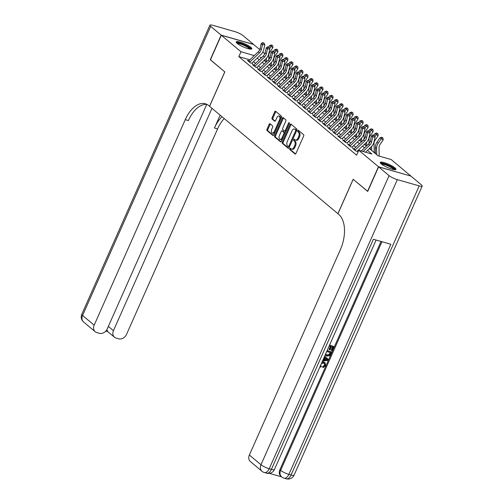 <?xml version="1.0" encoding="UTF-8"?>
<svg xmlns="http://www.w3.org/2000/svg" width="504" height="504" viewBox="0 0 504 504"><rect width="100%" height="100%" fill="white"/><g stroke="black" fill="none" stroke-linecap="round" stroke-linejoin="round"><path stroke-width="0.76" d="M289.762 148.648A0.756 0.422 -74.1 0 0 289.813 149.612L295.035 153.985A1.077 0.605 -74.1 0 0 295.168 154.054A1.077 0.605 -74.1 0 0 295.955 153.43L303.654 136.055A1.077 0.605 -74.1 0 0 303.591 134.681L298.362 130.303A0.756 0.422 -74.1 0 0 298.274 130.259A0.756 0.422 -74.1 0 0 297.719 130.694A0.756 0.422 -74.1 0 0 297.763 131.657L298.444 132.224A3.446 1.934 -74.1 0 1 298.645 136.628L298.009 138.077A3.446 1.934 -74.1 0 1 295.483 140.074A3.446 1.934 -74.1 0 1 295.06 139.847L294.386 139.28A0.756 0.422 -74.1 0 0 294.292 139.23A0.756 0.422 -74.1 0 0 293.744 139.671A0.756 0.422 -74.1 0 0 293.788 140.635L294.462 141.202A3.446 1.934 -74.1 0 1 294.67 145.606L294.027 147.055A3.446 1.934 -74.1 0 1 291.507 149.052A3.446 1.934 -74.1 0 1 291.085 148.825L290.411 148.258A0.756 0.422 -74.1 0 0 290.317 148.208A0.756 0.422 -74.1 0 0 289.762 148.648M290.827 148.604A0.756 0.422 -74.1 0 0 290.638 148.894A0.756 0.422 -74.1 0 0 290.682 149.858L295.571 153.947M298.777 130.656A0.756 0.422 -74.1 0 0 298.595 130.946A0.756 0.422 -74.1 0 0 298.639 131.909L299.313 132.47L298.444 132.224M294.802 139.633A0.756 0.422 -74.1 0 0 294.619 139.917A0.756 0.422 -74.1 0 0 294.664 140.881L295.338 141.448L294.462 141.202M250.816 47.282A8.562 1.714 -156.1 0 1 251.824 48.8A8.562 1.714 -156.1 0 1 245.681 47.867A8.562 1.714 -156.1 0 1 237.182 43.388A8.562 1.714 -156.1 0 1 236.168 41.864A8.562 1.714 -156.1 0 1 242.311 42.796A8.562 1.714 -156.1 0 1 250.816 47.282M394.928 167.857A8.562 1.714 -156.1 0 1 395.942 169.376A8.562 1.714 -156.1 0 1 389.794 168.443A8.562 1.714 -156.1 0 1 381.295 163.964A8.562 1.714 -156.1 0 1 380.281 162.439A8.562 1.714 -156.1 0 1 386.423 163.372A8.562 1.714 -156.1 0 1 394.928 167.857M270.081 123.776A1.077 0.605 -74.1 0 0 269.949 123.707A1.077 0.605 -74.1 0 0 269.161 124.331L267 129.2A1.077 0.605 -74.1 0 0 267.063 130.58L272.872 135.437A1.077 0.605 -74.1 0 0 273.004 135.507A1.077 0.605 -74.1 0 0 273.792 134.883L281.49 117.514A1.077 0.605 -74.1 0 0 281.427 116.134L275.619 111.277A1.077 0.605 -74.1 0 0 275.486 111.208A1.077 0.605 -74.1 0 0 274.699 111.831L272.091 117.715A1.077 0.605 -74.1 0 0 272.154 119.095L274.642 121.174A1.077 0.605 -74.1 0 0 274.774 121.243A1.077 0.605 -74.1 0 0 275.562 120.62L276.853 117.703A2.885 1.619 -74.1 0 1 278.964 116.027A2.885 1.619 -74.1 0 1 279.487 119.902L274.415 131.342A2.885 1.619 -74.1 0 1 272.311 133.012A2.885 1.619 -74.1 0 1 271.788 129.137L272.632 127.228A1.077 0.605 -74.1 0 0 272.563 125.855L270.081 123.776M367.744 191.375L353.153 179.267L337.901 213.683L209.576 106.319L224.828 71.902L210.42 59.844L221.313 35.261L253.651 44.497L259.755 49.606M367.561 191.325L378.46 166.742L358.785 150.28L371.895 154.029L367.504 150.35M249.871 59.8L238.808 56.637L356.605 155.194L358.785 150.28M238.808 56.637L240.988 51.723L221.313 35.261M282.303 142.008A1.077 0.605 -74.1 0 0 282.366 143.382L288.175 148.239A1.077 0.605 -74.1 0 0 288.307 148.315A1.077 0.605 -74.1 0 0 289.094 147.685L296.793 130.315A1.077 0.605 -74.1 0 0 296.73 128.936L290.921 124.078A1.077 0.605 -74.1 0 0 290.789 124.009A1.077 0.605 -74.1 0 0 290.002 124.633L282.303 142.008L283.179 142.254A1.077 0.605 -74.1 0 0 283.242 143.634L288.71 148.208M280.52 141.838L274.718 136.981A1.077 0.605 -74.1 0 1 274.655 135.607L282.353 118.232A1.077 0.605 -74.1 0 1 283.141 117.608A1.077 0.605 -74.1 0 1 283.273 117.678L285.755 119.757A1.077 0.605 -74.1 0 1 285.818 121.136L282.7 128.18A1.077 0.605 -74.1 0 0 282.763 129.553L284.413 130.933A1.077 0.605 -74.1 0 0 284.539 131.008A1.077 0.605 -74.1 0 0 285.327 130.385L288.578 123.045A0.756 0.422 -74.1 0 1 289.132 122.611A0.756 0.422 -74.1 0 1 289.271 123.625L281.44 141.284A1.077 0.605 -74.1 0 1 280.652 141.907A1.077 0.605 -74.1 0 1 280.52 141.838L280.804 141.92M354.136 148.831L352.668 148.409L355.673 150.923L357.859 151.553M349.121 144.635L347.653 144.213L350.658 146.733L352.844 147.357M344.106 140.44L342.638 140.024L345.649 142.537L347.829 143.161M339.098 136.25L337.63 135.828L340.635 138.342L342.821 138.965M334.083 132.054L332.615 131.632L335.62 134.152L337.806 134.776M329.068 127.858L327.6 127.443L330.611 129.956L332.798 130.58M324.059 123.663L322.591 123.247L325.597 125.761L327.783 126.384M319.045 119.473L317.577 119.051L320.582 121.571L322.768 122.195M314.03 115.277L312.562 114.855L315.573 117.375L317.759 117.999M309.021 111.082L307.553 110.666L310.558 113.18L312.745 113.803M304.007 106.892L302.539 106.47L305.544 108.984L307.73 109.614M298.992 102.696L297.524 102.274L300.535 104.794L302.721 105.418M293.983 98.501L292.515 98.085L295.52 100.598L297.707 101.222M288.968 94.305L287.5 93.889L290.506 96.403L292.692 97.026M283.954 90.115L282.486 89.693L285.497 92.213L287.683 92.837M278.945 85.919L277.477 85.504L280.482 88.017L282.668 88.641M273.93 81.724L272.462 81.308L275.468 83.822L277.654 84.445M268.916 77.534L267.448 77.112L270.459 79.632L272.645 80.256M263.907 73.338L262.439 72.916L265.444 75.436L267.63 76.06M258.892 69.142L257.424 68.727L260.429 71.24L262.615 71.864M253.877 64.953L252.409 64.531L255.421 67.045L257.607 67.668M359.661 150.532L358.728 149.751M355.767 147.269L353.714 145.555M350.752 143.079L348.699 141.359M345.738 138.883L343.69 137.17M340.729 134.688L338.675 132.974M335.714 130.498L333.661 128.778M330.7 126.302L328.652 124.582M325.691 122.107L323.637 120.393M320.676 117.911L318.623 116.197M315.661 113.721L313.614 112.001M310.653 109.525L308.599 107.812M305.638 105.33L303.584 103.616M300.63 101.14L298.576 99.42M295.615 96.944L293.561 95.225M290.6 92.749L288.553 91.035M285.592 88.559L283.538 86.839M280.577 84.363L278.523 82.643M275.562 80.168L273.514 78.454M270.553 75.972L268.5 74.258M265.539 71.782L263.485 70.062M260.524 67.586L258.476 65.873M255.515 63.391L253.462 61.677M252.592 63.479L250.406 62.855L247.401 60.335L248.869 60.757M375.455 153.147L374.189 152.088M370.44 148.951L369.659 148.296M365.425 144.761L364.644 144.106M360.417 140.566L359.629 139.91M355.402 136.37L354.621 135.715M350.387 132.18L349.606 131.519M345.379 127.985L344.591 127.329M340.364 123.789L339.583 123.133M335.355 119.599L334.568 118.938M330.341 115.403L329.553 114.748M325.326 111.208L324.544 110.552M320.317 107.012L319.53 106.357M315.302 102.822L314.515 102.167M310.288 98.627L309.506 97.971M305.279 94.431L304.492 93.775M300.264 90.241L299.477 89.58M295.25 86.045L294.468 85.39M290.241 81.85L289.454 81.194M285.226 77.654L284.439 76.999M280.211 73.464L279.43 72.809M275.203 69.269L274.415 68.613M410.766 176.053L378.46 166.742M262.779 52.133L264.77 53.802M268.789 57.166L269.779 57.998M369.388 148.554L378.013 155.774L391.123 159.516L410.798 175.978M261.576 57.607L260.215 57.217L261.16 58.004M264.121 60.486L266.169 62.2M269.13 64.676L271.183 66.396M274.144 68.872L276.198 70.585M279.159 73.067L281.207 74.781M284.168 77.257L286.222 78.977M289.183 81.453L291.236 83.173M294.197 85.648L296.245 87.362M299.206 89.838L301.26 91.558M304.221 94.034L306.274 95.754M309.236 98.23L311.283 99.943M314.244 102.425L316.298 104.139M319.259 106.615L321.313 108.335M324.274 110.811L326.321 112.524M329.282 115.007L331.336 116.72M334.297 119.196L336.351 120.916M339.312 123.392L341.359 125.112M344.32 127.588L346.374 129.301M349.335 131.777L351.389 133.497M354.35 135.973L356.397 137.693M359.358 140.169L361.412 141.882M364.373 144.364L366.427 146.078M254.262 55.61L240.988 51.723M364.543 147.874L362.489 146.16M359.528 143.678L357.475 141.964M354.514 139.488L352.466 137.768M349.505 135.292L347.451 133.579M344.49 131.097L342.436 129.383M339.482 126.907L337.428 125.187M334.467 122.711L332.413 120.992M329.452 118.516L327.405 116.802M324.444 114.326L322.39 112.606M319.429 110.13L317.375 108.41M314.414 105.934L312.367 104.221M309.406 101.739L307.352 100.025M304.391 97.549L302.337 95.829M299.376 93.353L297.329 91.64M294.368 89.158L292.314 87.444M289.353 84.968L287.299 83.248M284.338 80.772L282.29 79.052M279.329 76.576L277.276 74.863M274.315 72.381L272.261 70.667M269.3 68.191L267.252 66.471M264.291 63.995L262.238 62.282M259.276 59.8L257.223 58.086M253.865 55.988L254.098 55.465M291.507 149.052L292.383 149.304A3.446 1.934 -74.1 0 0 294.903 147.3L294.027 147.055M295.338 141.448A3.446 1.934 -74.1 0 1 295.546 145.858L294.903 147.3M295.483 140.074L296.358 140.326A3.446 1.934 -74.1 0 0 298.878 138.329L298.009 138.077M299.313 132.47A3.446 1.934 -74.1 0 1 299.521 136.88L298.878 138.329M291.262 124.362A1.077 0.605 -74.1 0 0 290.877 124.885L283.179 142.254M288.231 146.437A0.756 0.422 -74.1 0 0 288.326 146.488A0.756 0.422 -74.1 0 0 288.874 146.047L295.634 130.801A0.756 0.422 -74.1 0 0 295.59 129.837L294.872 129.238A3.446 1.934 -74.1 0 0 294.456 129.011A3.446 1.934 -74.1 0 0 291.929 131.008L287.312 141.435A3.446 1.934 -74.1 0 0 287.519 145.839L288.231 146.437M288.427 146.494L289.107 146.689A0.756 0.422 -74.1 0 0 289.195 146.733A0.756 0.422 -74.1 0 0 289.598 146.551M296.598 130.75A0.756 0.422 -74.1 0 0 296.459 130.082L295.59 129.837M294.456 129.011L295.325 129.263A3.446 1.934 -74.1 0 1 295.747 129.49L296.459 130.082M281.056 141.807L275.594 137.233L274.718 136.981M283.607 117.961A1.077 0.605 -74.1 0 0 283.223 118.484L275.524 135.853A1.077 0.605 -74.1 0 0 275.594 137.233M285.283 131.185A1.077 0.605 -74.1 0 0 285.415 131.254A1.077 0.605 -74.1 0 0 286.026 130.939M279.455 135.488A2.885 1.619 -74.1 0 0 279.985 139.362A2.885 1.619 -74.1 0 0 282.089 137.693L283.878 133.661A1.077 0.605 -74.1 0 0 283.809 132.287L282.164 130.908A1.077 0.605 -74.1 0 0 282.032 130.838A1.077 0.605 -74.1 0 0 281.245 131.462L279.455 135.488M279.985 139.362L280.854 139.614A2.885 1.619 -74.1 0 0 282.694 138.461M284.867 133.56A1.077 0.605 -74.1 0 0 284.684 132.539L283.809 132.287M282.757 131.078A1.077 0.605 -74.1 0 1 282.908 131.084A1.077 0.605 -74.1 0 1 283.04 131.16L284.684 132.539M272.311 133.012L273.187 133.258A2.885 1.619 -74.1 0 0 275.02 132.111M280.571 119.587A2.885 1.619 -74.1 0 0 279.833 116.279L278.964 116.027M275.959 111.56A1.077 0.605 -74.1 0 0 275.575 112.077L272.966 117.968A1.077 0.605 -74.1 0 0 273.029 119.347L275.178 121.143M270.421 124.06A1.077 0.605 -74.1 0 0 270.037 124.576L267.876 129.452A1.077 0.605 -74.1 0 0 267.939 130.832L273.407 135.406M379.197 156.114L379.033 147.823A5.487 4.41 -50.1 0 1 380.136 144.339L383.166 139.923L381.276 138.77L378.252 143.186A8.234 6.615 129.9 0 0 376.589 148.415L376.715 154.69M382.271 137.63L383.027 138.09L381.767 137.208L382.271 137.63L381.276 138.77L380.022 137.724L376.998 142.134A8.234 6.615 129.9 0 0 375.341 147.363L375.461 153.638M380.022 137.724L381.767 137.208M383.027 138.09L383.166 139.923M361.274 150.992L368.481 144.119A5.487 4.41 129.9 0 0 370.364 140.855L371.492 135.897L372.746 136.949L373.382 135.337L374.327 135.356L372.878 134.915L373.382 135.337M363.082 151.509L369.728 145.171A5.487 4.41 129.9 0 0 371.618 141.907L372.746 136.949L375.115 137.012L373.987 141.97A8.234 6.615 -50.1 0 1 371.164 146.859L365.551 152.214M375.115 137.012L374.327 135.356M372.878 134.915L371.492 135.897M380.986 163.693A7.409 1.487 -156.1 0 1 391.18 166.742A7.409 1.487 -156.1 0 1 394.538 169.697M393.775 169.596A6.861 1.373 23.9 0 0 390.707 167.227A6.861 1.373 23.9 0 0 381.578 164.191M395.483 169.665A8.505 1.707 23.9 0 0 391.684 166.748A8.505 1.707 23.9 0 0 380.375 162.975M236.874 43.117A7.409 1.487 -156.1 0 1 247.067 46.166A7.409 1.487 -156.1 0 1 250.425 49.121M249.663 49.02A6.861 1.373 23.9 0 0 246.595 46.651A6.861 1.373 23.9 0 0 237.466 43.615M251.364 49.09A8.505 1.707 23.9 0 0 247.571 46.173A8.505 1.707 23.9 0 0 236.263 42.399M320.966 366.011L321.426 366.376L320.884 367.164L320.135 366.37M320.639 366.981L320.078 366.496M322.119 361.885L323.744 361.96L325.181 362.817L325.59 365.772L323.058 367.611L322.661 367.277L322.869 366.402L324.601 365.224L324.507 363.46M324.645 357.267L325.049 357.601L324.645 357.267L323.53 359.78L323.033 359.837M329.584 345.051L334.039 346.544L332.193 350.708L331.588 350.532L331.185 350.198L332.577 347.067M331.588 350.532L333.062 347.206L331.449 346.746L330.076 349.845L329.471 349.675L329.068 349.335L330.353 346.431M269.388 473.363L281.61 476.853M261.992 471.278A6.59 6.59 0 0 0 264.411 472.557A6.59 3.692 105.9 0 0 269.224 468.739A6.59 1.317 -156.1 0 1 260.978 464.726A6.59 5.292 129.9 0 0 261.992 471.278L250.387 461.57A6.59 5.292 -50.1 0 1 249.373 455.017L260.978 464.726L389.082 175.631A6.59 1.317 23.9 0 0 397.335 179.644L269.224 468.739L271.41 469.363L373.376 239.268L390.858 244.264L288.893 474.359A6.59 1.317 -156.1 0 1 280.64 470.345A6.59 5.292 129.9 0 0 281.66 476.891L280.911 476.267A6.59 5.292 -50.1 0 1 279.89 469.715L280.64 470.345L381.956 241.718M381.037 241.46L279.89 469.715M327.083 350.696L331.619 351.994L330.731 354.01L329.433 355.78L326.882 356.095L325.168 355.018M327.165 350.501L331.619 351.994M389.082 175.631L378.605 166.868L367.712 191.451L353.203 179.311L337.951 213.727L338.801 214.439A27.443 15.385 105.9 0 1 340.439 249.505L249.373 455.017M397.335 179.644L419.189 185.888A6.59 1.317 23.9 0 0 422.201 186.039A6.59 1.317 23.9 0 0 421.426 184.874L410.949 176.104L378.605 166.868M329.471 349.675L330.844 346.569L329.125 346.084M329.496 345.253L334.039 346.544M325.754 355.522L325.231 354.873M325.779 353.632L326.233 354.759L327.266 355.263L329.578 354.791L330.12 353.846L330.649 352.649L326.712 351.527M326.056 354.589L326.863 354.929L329.175 354.457L330.158 352.51M327.266 355.263L326.863 354.929M329.578 354.791L329.175 354.457M330.12 353.846L329.717 353.512M322.856 360.234L323.933 360.114L325.049 357.601M324.683 356.101L328.325 359.428L327.909 360.366L322.472 361.097M327.512 359.724L325.54 358.023L324.645 360.039L327.512 359.724L325.54 358.035M323.933 360.114L323.53 359.78M324.822 359.642L327.115 359.39L326.321 358.709M320.657 365.186L321.426 366.376M323.058 367.611L323.272 366.736L325.004 365.558L324.74 363.623L323.782 363.132L321.369 363.592M325.004 365.558L324.601 365.224M323.272 366.736L322.869 366.402M321.886 362.414L324.148 362.3L323.744 361.96M324.148 362.3L325.181 362.817M210.452 59.768L224.778 71.858L209.525 106.275L208.675 105.563A27.443 15.385 -74.1 0 0 205.317 103.755A27.443 15.385 -74.1 0 0 185.252 119.662L94.179 325.174A6.59 5.292 129.9 0 0 95.199 331.72A6.59 5.292 129.9 0 0 96.812 332.571L99.389 333.308A6.59 5.292 129.9 0 0 107.245 328.904L206.76 104.347M221.162 35.135L253.499 44.377L243.023 35.608A6.59 1.317 23.9 0 0 234.776 31.595L212.921 25.351A6.59 1.317 23.9 0 0 209.91 25.2A6.59 1.317 23.9 0 0 210.685 26.372L221.162 35.135L210.269 59.718M211.982 108.328L113.45 330.681A6.59 5.292 129.9 0 0 114.471 337.226A6.59 5.292 129.9 0 0 116.084 338.077L118.66 338.814A6.59 5.292 129.9 0 0 126.523 334.41L217.589 128.898A27.443 15.385 -74.1 0 1 224.204 118.553M221.987 116.701A27.443 15.385 -74.1 0 0 214.446 128.003L220.135 115.151M206.848 104.353A27.443 15.385 -74.1 0 0 188.395 120.557L185.252 119.662M106.905 329.591L107.654 331.525L114.471 337.226M374.201 152.58L374.018 143.634A5.487 4.41 -50.1 0 1 375.127 140.143L378.151 135.733L376.261 134.574L374.9 136.559M377.257 133.434L378.013 133.894L376.759 133.012L377.257 133.434L376.261 134.574L375.007 133.528L373.962 135.053M370.415 147.578L370.453 149.449M371.624 146.393L371.706 150.494M375.007 133.528L376.759 133.012M378.013 133.894L378.151 135.733M369.086 143.457L369.01 139.438A5.487 4.41 -50.1 0 1 370.112 135.954L373.136 131.538L371.253 130.385L369.892 132.369M372.248 129.238L373.004 129.704L371.744 128.822L372.248 129.238L371.253 130.385L369.999 129.333L368.953 130.857M365.4 143.382L365.438 145.253M366.61 142.197L366.679 145.832M369.999 129.333L371.744 128.822M373.004 129.704L373.136 131.538M364.077 139.262L363.995 135.242A5.487 4.41 -50.1 0 1 365.098 131.758L368.128 127.342L366.238 126.189L364.877 128.173M367.233 125.049L367.989 125.509L366.729 124.627L367.233 125.049L366.238 126.189L364.984 125.137L363.938 126.668M360.385 139.186L360.423 141.057M361.595 138.008L361.67 141.637M364.984 125.137L366.729 124.627M367.989 125.509L368.128 127.342M359.062 135.066L358.98 131.046A5.487 4.41 -50.1 0 1 360.089 127.562L363.113 123.146L361.223 121.993L359.862 123.978M362.219 120.853L362.974 121.313L361.721 120.431L362.219 120.853L361.223 121.993L359.969 120.947L358.924 122.472M355.377 134.996L355.414 136.868M356.586 133.812L356.656 137.447M359.969 120.947L361.721 120.431M362.974 121.313L363.113 123.146M353.701 149.278A3.843 3.087 -50.1 0 1 354.035 148.926L363.466 139.923A5.487 4.41 129.9 0 0 365.35 136.666L366.477 131.708L367.731 132.754L368.367 131.141L369.319 131.166L367.863 130.719L368.367 131.141M354.955 150.324A3.843 3.087 -50.1 0 1 355.289 149.972L364.72 140.975A5.487 4.41 129.9 0 0 366.603 137.712L367.731 132.754L370.106 132.817L368.978 137.775A8.234 6.615 -50.1 0 1 366.15 142.67L357.317 151.093M370.106 132.817L369.319 131.166M367.863 130.719L366.477 131.708M348.686 145.083A3.843 3.087 -50.1 0 1 349.02 144.73L358.451 135.733A5.487 4.41 129.9 0 0 360.335 132.47L361.462 127.512L362.716 128.558L363.353 126.945L364.304 126.97L363.8 126.548L362.855 126.529L363.353 126.945M349.94 146.129A3.843 3.087 -50.1 0 1 350.274 145.782L359.705 136.779A5.487 4.41 129.9 0 0 361.589 133.516L362.716 128.558L365.091 128.621L363.964 133.579A8.234 6.615 -50.1 0 1 361.135 138.474L352.302 146.903M365.091 128.621L364.304 126.97M362.855 126.529L361.462 127.512M343.678 140.887A3.843 3.087 -50.1 0 1 344.005 140.534L353.443 131.538A5.487 4.41 129.9 0 0 355.326 128.274L356.454 123.316L357.708 124.368L358.344 122.749L359.289 122.774L358.791 122.359L357.84 122.333L358.344 122.749M344.925 141.939A3.843 3.087 -50.1 0 1 345.259 141.586L354.696 132.583A5.487 4.41 129.9 0 0 356.58 129.326L357.708 124.368L360.076 124.431L358.949 129.383A8.234 6.615 -50.1 0 1 356.126 134.278L347.288 142.708M360.076 124.431L359.289 122.774M357.84 122.333L356.454 123.316M338.663 136.691A3.843 3.087 -50.1 0 1 338.997 136.345L348.428 127.342A5.487 4.41 129.9 0 0 350.311 124.078L351.439 119.127L352.693 120.172L353.329 118.56L354.281 118.585L352.825 118.138L353.329 118.56M339.916 137.743A3.843 3.087 -50.1 0 1 340.25 137.39L349.681 128.394A5.487 4.41 129.9 0 0 351.565 125.131L352.693 120.172L355.068 120.236L353.94 125.194A8.234 6.615 -50.1 0 1 351.112 130.089L342.279 138.512M355.068 120.236L354.281 118.585M352.825 118.138L351.439 119.127M354.047 130.876L353.972 126.857A5.487 4.41 -50.1 0 1 355.074 123.373L358.098 118.957L356.215 117.797L354.854 119.788M357.21 116.657L357.966 117.117L356.706 116.241L357.21 116.657L356.215 117.797L354.961 116.752L353.915 118.276M350.362 130.801L350.4 132.672M351.571 129.616L351.641 133.251M354.961 116.752L356.706 116.241M357.966 117.117L358.098 118.957M333.648 132.502A3.843 3.087 -50.1 0 1 333.982 132.149L343.413 123.152A5.487 4.41 129.9 0 0 345.297 119.889L346.424 114.931L347.678 115.977L348.314 114.364L349.266 114.389L347.817 113.942L348.314 114.364M334.902 133.547A3.843 3.087 -50.1 0 1 335.236 133.195L344.667 124.198A5.487 4.41 129.9 0 0 346.55 120.935L347.678 115.977L350.053 116.04L348.925 120.998A8.234 6.615 -50.1 0 1 346.097 125.893L337.264 134.322M350.053 116.04L349.266 114.389M347.817 113.942L346.424 114.931M349.039 126.68L348.957 122.661A5.487 4.41 -50.1 0 1 350.06 119.177L353.09 114.761L351.2 113.608L349.839 115.592M352.195 112.461L352.951 112.927L351.691 112.046L352.195 112.461L351.2 113.608L349.946 112.556L348.9 114.087M345.347 126.605L345.385 128.476M346.557 125.42L346.632 129.055M349.946 112.556L351.691 112.046M352.951 112.927L353.09 114.761M328.639 128.306A3.843 3.087 -50.1 0 1 328.967 127.953L338.404 118.957A5.487 4.41 129.9 0 0 340.288 115.693L341.416 110.735L342.67 111.787L343.306 110.168L344.251 110.193L343.753 109.778L342.802 109.752L343.306 110.168M329.893 129.352A3.843 3.087 -50.1 0 1 330.221 129.005L339.658 120.002A5.487 4.41 129.9 0 0 341.542 116.739L342.67 111.787L345.038 111.844L343.911 116.802A8.234 6.615 -50.1 0 1 341.088 121.697L332.249 130.127M345.038 111.844L344.251 110.193M342.802 109.752L341.416 110.735M344.024 122.485L343.942 118.465A5.487 4.41 -50.1 0 1 345.051 114.981L348.075 110.565L346.185 109.412L344.824 111.397M347.18 108.272L347.936 108.732L346.683 107.85L347.18 108.272L346.185 109.412L344.931 108.366L343.886 109.891M340.339 122.409L340.376 124.286M341.548 121.231L341.618 124.866M344.931 108.366L346.683 107.85M347.936 108.732L348.075 110.565M323.625 124.11A3.843 3.087 -50.1 0 1 323.959 123.763L333.39 114.761A5.487 4.41 129.9 0 0 335.273 111.497L336.401 106.539L337.655 107.591L338.291 105.979L339.242 106.004L337.787 105.557L338.291 105.979M324.878 125.162A3.843 3.087 -50.1 0 1 325.212 124.809L334.643 115.813A5.487 4.41 129.9 0 0 336.527 112.55L337.655 107.591L340.03 107.654L338.902 112.612A8.234 6.615 -50.1 0 1 336.074 117.501L327.241 125.931M340.03 107.654L339.242 106.004M337.787 105.557L336.401 106.539M339.009 118.295L338.934 114.276A5.487 4.41 -50.1 0 1 340.036 110.785L343.06 106.376L341.176 105.216L339.816 107.207M342.172 104.076L342.928 104.536L341.668 103.654L342.172 104.076L341.176 105.216L339.923 104.171L338.877 105.695M335.324 118.22L335.362 120.091M336.533 117.035L336.609 120.67M339.923 104.171L341.668 103.654M342.928 104.536L343.06 106.376M318.61 119.921A3.843 3.087 -50.1 0 1 318.944 119.568L328.375 110.565A5.487 4.41 129.9 0 0 330.265 107.308L331.386 102.35L332.64 103.396L333.276 101.783L334.228 101.808L332.779 101.361L333.276 101.783M319.864 120.966A3.843 3.087 -50.1 0 1 320.197 120.613L329.629 111.617A5.487 4.41 129.9 0 0 331.512 108.354L332.64 103.396L335.015 103.459L333.887 108.417A8.234 6.615 -50.1 0 1 331.059 113.312L322.226 121.741M335.015 103.459L334.228 101.808M332.779 101.361L331.386 102.35M334.001 114.099L333.919 110.08A5.487 4.41 -50.1 0 1 335.021 106.596L338.052 102.18L336.162 101.027L334.801 103.011M337.157 99.88L337.913 100.346L336.653 99.464L337.157 99.88L336.162 101.027L334.908 99.975L333.862 101.499M330.315 114.024L330.347 115.895M331.519 112.839L331.594 116.474M334.908 99.975L336.653 99.464M337.913 100.346L338.052 102.18M313.601 115.725A3.843 3.087 -50.1 0 1 313.929 115.372L323.366 106.376A5.487 4.41 129.9 0 0 325.25 103.112L326.378 98.154L327.631 99.2L328.268 97.587L329.213 97.612L328.715 97.196L327.764 97.171L328.268 97.587M314.855 116.77A3.843 3.087 -50.1 0 1 315.183 116.424L324.62 107.421A5.487 4.41 129.9 0 0 326.504 104.158L327.631 99.2L330 99.263L328.873 104.221A8.234 6.615 -50.1 0 1 326.05 109.116L317.211 117.545M330 99.263L329.213 97.612M327.764 97.171L326.378 98.154M328.986 109.903L328.904 105.884A5.487 4.41 -50.1 0 1 330.013 102.4L333.037 97.984L331.147 96.831L329.786 98.816M332.142 95.691L332.898 96.151L331.645 95.269L332.142 95.691L331.147 96.831L329.893 95.779L328.847 97.31M325.3 109.828L325.338 111.699M326.51 108.65L326.579 112.279M329.893 95.779L331.645 95.269M332.898 96.151L333.037 97.984M308.587 111.529A3.843 3.087 -50.1 0 1 308.921 111.176L318.352 102.18A5.487 4.41 129.9 0 0 320.235 98.916L321.363 93.958L322.617 95.01L323.253 93.391L324.204 93.416L323.7 93.001L322.749 92.975L323.253 93.391M309.84 112.581A3.843 3.087 -50.1 0 1 310.174 112.228L319.605 103.232A5.487 4.41 129.9 0 0 321.489 99.968L322.617 95.01L324.992 95.073L323.864 100.031A8.234 6.615 -50.1 0 1 321.035 104.92L312.203 113.35M324.992 95.073L324.204 93.416M322.749 92.975L321.363 93.958M323.971 105.708L323.896 101.695A5.487 4.41 -50.1 0 1 324.998 98.204L328.028 93.794L326.138 92.635L324.778 94.62M327.134 91.495L327.89 91.955L326.63 91.073L327.134 91.495L326.138 92.635L324.885 91.589L323.839 93.114M320.286 105.638L320.323 107.51M321.495 104.454L321.571 108.089M324.885 91.589L326.63 91.073M327.89 91.955L328.028 93.794M303.572 107.339A3.843 3.087 -50.1 0 1 303.906 106.987L313.337 97.984A5.487 4.41 129.9 0 0 315.227 94.727L316.348 89.769L317.602 90.815L318.238 89.202L319.19 89.227L317.74 88.78L318.238 89.202M304.826 108.385A3.843 3.087 -50.1 0 1 305.159 108.032L314.591 99.036A5.487 4.41 129.9 0 0 316.474 95.773L317.602 90.815L319.977 90.877L318.849 95.836A8.234 6.615 -50.1 0 1 316.021 100.731L307.188 109.154M319.977 90.877L319.19 89.227M317.74 88.78L316.348 89.769M318.963 101.518L318.881 97.499A5.487 4.41 -50.1 0 1 319.99 94.015L323.014 89.599L321.124 88.446L319.763 90.43M322.119 87.299L322.875 87.765L321.621 86.883L322.119 87.299L321.124 88.446L319.87 87.394L318.824 88.918M315.277 101.443L315.309 103.314M316.481 100.258L316.556 103.893M319.87 87.394L321.621 86.883M322.875 87.765L323.014 89.599M298.563 103.144A3.843 3.087 -50.1 0 1 298.891 102.791L308.328 93.794A5.487 4.41 129.9 0 0 310.212 90.531L311.34 85.573L312.593 86.619L313.23 85.006L314.175 85.031L313.677 84.609L312.726 84.584L313.23 85.006M299.817 104.189A3.843 3.087 -50.1 0 1 300.145 103.843L309.582 94.84A5.487 4.41 129.9 0 0 311.466 91.577L312.593 86.619L314.962 86.682L313.834 91.64A8.234 6.615 -50.1 0 1 311.012 96.535L302.173 104.964M314.962 86.682L314.175 85.031M312.726 84.584L311.34 85.573M313.948 97.322L313.866 93.303A5.487 4.41 -50.1 0 1 314.975 89.819L317.999 85.403L316.109 84.25L314.748 86.234M317.104 83.103L317.86 83.57L316.606 82.688L317.104 83.103L316.109 84.25L314.861 83.198L313.809 84.729M310.262 97.247L310.3 99.118M311.472 96.062L311.541 99.698M314.861 83.198L316.606 82.688M317.86 83.57L317.999 85.403M293.548 98.948A3.843 3.087 -50.1 0 1 293.882 98.595L303.313 89.599A5.487 4.41 129.9 0 0 305.197 86.335L306.325 81.377L307.579 82.429L308.215 80.81L309.166 80.835L307.711 80.394L308.215 80.81M294.802 100A3.843 3.087 -50.1 0 1 295.136 99.647L304.567 90.644A5.487 4.41 129.9 0 0 306.451 87.387L307.579 82.429L309.954 82.486L308.826 87.444A8.234 6.615 -50.1 0 1 305.997 92.339L297.165 100.768M309.954 82.486L309.166 80.835M307.711 80.394L306.325 81.377M308.933 93.127L308.858 89.107A5.487 4.41 -50.1 0 1 309.96 85.623L312.99 81.207L311.1 80.054L309.739 82.039M312.096 78.914L312.852 79.374L311.592 78.492L312.096 78.914L311.1 80.054L309.847 79.008L308.801 80.533M305.248 93.051L305.285 94.928M306.457 91.873L306.533 95.508M309.847 79.008L311.592 78.492M312.852 79.374L312.99 81.207M288.534 94.752A3.843 3.087 -50.1 0 1 288.868 94.406L298.299 85.403A5.487 4.41 129.9 0 0 300.189 82.139L301.316 77.181L302.564 78.233L303.2 76.621L304.151 76.646L302.702 76.198L303.2 76.621M289.787 95.804A3.843 3.087 -50.1 0 1 290.121 95.451L299.552 86.455A5.487 4.41 129.9 0 0 301.436 83.192L302.564 78.233L304.939 78.296L303.811 83.255A8.234 6.615 -50.1 0 1 300.983 88.15L292.15 96.573M304.939 78.296L304.151 76.646M302.702 76.198L301.316 77.181M303.925 88.937L303.843 84.918A5.487 4.41 -50.1 0 1 304.952 81.434L307.976 77.017L306.086 75.858L304.725 77.849M307.081 74.718L307.837 75.178L306.583 74.302L307.081 74.718L306.086 75.858L304.832 74.812L303.786 76.337M300.239 88.862L300.271 90.733M301.442 87.677L301.518 91.312M304.832 74.812L306.583 74.302M307.837 75.178L307.976 77.017M283.525 90.562A3.843 3.087 -50.1 0 1 283.853 90.21L293.29 81.213A5.487 4.41 129.9 0 0 295.174 77.95L296.302 72.992L297.555 74.038L298.192 72.425L299.137 72.45L298.639 72.028L297.688 72.003L298.192 72.425M284.779 91.608A3.843 3.087 -50.1 0 1 285.106 91.255L294.544 82.259A5.487 4.41 129.9 0 0 296.428 78.996L297.555 74.038L299.924 74.101L298.796 79.059A8.234 6.615 -50.1 0 1 295.974 83.954L287.135 92.383M299.924 74.101L299.137 72.45M297.688 72.003L296.302 72.992M298.91 84.741L298.828 80.722A5.487 4.41 -50.1 0 1 299.937 77.238L302.961 72.822L301.071 71.669L299.71 73.653M302.066 70.522L302.822 70.988L301.568 70.106L302.066 70.522L301.071 71.669L299.823 70.617L298.777 72.148M295.224 84.666L295.262 86.537M296.434 83.481L296.503 87.116M299.823 70.617L301.568 70.106M302.822 70.988L302.961 72.822M278.51 86.367A3.843 3.087 -50.1 0 1 278.844 86.014L288.275 77.017A5.487 4.41 129.9 0 0 290.159 73.754L291.287 68.796L292.541 69.842L293.177 68.229L294.128 68.254L293.624 67.838L292.673 67.813L293.177 68.229M279.764 87.412A3.843 3.087 -50.1 0 1 280.098 87.066L289.529 78.063A5.487 4.41 129.9 0 0 291.413 74.8L292.541 69.842L294.916 69.905L293.788 74.863A8.234 6.615 -50.1 0 1 290.959 79.758L282.127 88.187M294.916 69.905L294.128 68.254M292.673 67.813L291.287 68.796M293.895 80.545L293.819 76.526A5.487 4.41 -50.1 0 1 294.922 73.042L297.952 68.626L296.062 67.473L294.701 69.457M297.058 66.333L297.814 66.793L296.554 65.911L297.058 66.333L296.062 67.473L294.808 66.427L293.763 67.952M290.209 80.47L290.247 82.341M291.419 79.292L291.495 82.927M294.808 66.427L296.554 65.911M297.814 66.793L297.952 68.626M273.496 82.171A3.843 3.087 -50.1 0 1 273.829 81.824L283.261 72.822A5.487 4.41 129.9 0 0 285.151 69.558L286.278 64.6L287.526 65.652L288.162 64.04L289.113 64.065L287.664 63.617L288.162 64.04M274.749 83.223A3.843 3.087 -50.1 0 1 275.083 82.87L284.514 73.874A5.487 4.41 129.9 0 0 286.404 70.61L287.526 65.652L289.901 65.715L288.773 70.673A8.234 6.615 -50.1 0 1 285.944 75.562L277.112 83.992M289.901 65.715L289.113 64.065M287.664 63.617L286.278 64.6M288.887 76.35L288.805 72.337A5.487 4.41 -50.1 0 1 289.913 68.846L292.937 64.436L291.047 63.277L289.687 65.268M292.043 62.137L292.799 62.597L291.545 61.715L292.043 62.137L291.047 63.277L289.794 62.231L288.748 63.756M285.201 76.28L285.239 78.151M286.404 75.096L286.48 78.731M289.794 62.231L291.545 61.715M292.799 62.597L292.937 64.436M268.487 77.981A3.843 3.087 -50.1 0 1 268.815 77.629L278.252 68.626A5.487 4.41 129.9 0 0 280.136 65.369L281.264 60.411L282.517 61.456L283.154 59.844L284.099 59.869L283.601 59.447L282.649 59.422L283.154 59.844M269.741 79.027A3.843 3.087 -50.1 0 1 270.068 78.674L279.506 69.678A5.487 4.41 129.9 0 0 281.389 66.415L282.517 61.456L284.886 61.52L283.758 66.478A8.234 6.615 -50.1 0 1 280.936 71.373L272.097 79.796M284.886 61.52L284.099 59.869M282.649 59.422L281.264 60.411M283.872 72.16L283.79 68.141A5.487 4.41 -50.1 0 1 284.899 64.657L287.923 60.241L286.033 59.088L284.672 61.072M287.028 57.941L287.784 58.407L286.53 57.525L287.028 57.941L286.033 59.088L284.785 58.036L283.739 59.56M280.186 72.085L280.224 73.956M281.396 70.9L281.465 74.535M284.785 58.036L286.53 57.525M287.784 58.407L287.923 60.241M263.472 73.786A3.843 3.087 -50.1 0 1 263.806 73.433L273.237 64.436A5.487 4.41 129.9 0 0 275.121 61.173L276.249 56.215L277.502 57.261L278.139 55.648L279.09 55.673L278.586 55.257L277.635 55.232L278.139 55.648M264.726 74.831A3.843 3.087 -50.1 0 1 265.06 74.485L274.491 65.482A5.487 4.41 129.9 0 0 276.375 62.219L277.502 57.261L279.877 57.324L278.75 62.282A8.234 6.615 -50.1 0 1 275.921 67.177L267.089 75.606M279.877 57.324L279.09 55.673M277.635 55.232L276.249 56.215M278.857 67.964L278.781 63.945A5.487 4.41 -50.1 0 1 279.884 60.461L282.914 56.045L281.024 54.892L279.663 56.876M282.019 53.752L282.776 54.212L281.516 53.33L282.019 53.752L281.024 54.892L279.77 53.84L278.725 55.371M275.171 67.889L275.209 69.76M276.381 66.711L276.457 70.34M279.77 53.84L281.516 53.33M282.776 54.212L282.914 56.045M258.457 69.59A3.843 3.087 -50.1 0 1 258.791 69.237L268.223 60.241A5.487 4.41 129.9 0 0 270.113 56.977L271.24 52.019L272.488 53.071L273.124 51.452L274.075 51.477L272.626 51.036L273.124 51.452M259.711 70.642A3.843 3.087 -50.1 0 1 260.045 70.289L269.476 61.286A5.487 4.41 129.9 0 0 271.366 58.029L272.488 53.071L274.863 53.134L273.735 58.086A8.234 6.615 -50.1 0 1 270.906 62.981L262.074 71.41M274.863 53.134L274.075 51.477M272.626 51.036L271.24 52.019M273.848 63.769L273.767 59.755A5.487 4.41 -50.1 0 1 274.875 56.265L277.899 51.849L276.009 50.696L274.649 52.681M277.005 49.556L277.761 50.016L276.507 49.134L277.005 49.556L276.009 50.696L274.756 49.65L273.71 51.175M270.163 63.699L270.201 65.57M271.373 62.515L271.442 66.15M274.756 49.65L276.507 49.134M277.761 50.016L277.899 51.849M253.449 65.394A3.843 3.087 -50.1 0 1 253.783 65.047L263.214 56.045A5.487 4.41 129.9 0 0 265.098 52.781L266.225 47.83L267.479 48.875L268.115 47.263L269.06 47.288L268.563 46.866L267.611 46.84L268.115 47.263M254.703 66.446A3.843 3.087 -50.1 0 1 255.03 66.093L264.468 57.097A5.487 4.41 129.9 0 0 266.351 53.834L267.479 48.875L269.848 48.938L268.72 53.896A8.234 6.615 -50.1 0 1 265.898 58.792L257.059 67.215M269.848 48.938L269.06 47.288M267.611 46.84L266.225 47.83M268.834 59.579L268.752 55.56A5.487 4.41 -50.1 0 1 269.861 52.076L272.885 47.66L271.001 46.5L269.634 48.491M271.996 45.36L272.746 45.82L271.492 44.944L271.996 45.36L271.001 46.5L269.747 45.455L268.701 46.979M265.148 59.504L265.186 61.375M266.358 58.319L266.427 61.954M269.747 45.455L271.492 44.944M272.746 45.82L272.885 47.66M248.434 61.205A3.843 3.087 -50.1 0 1 248.768 60.852L258.199 51.855A5.487 4.41 129.9 0 0 260.083 48.592L261.211 43.634L262.464 44.68L263.101 43.067L264.052 43.092L262.603 42.645L263.101 43.067M249.688 62.25A3.843 3.087 -50.1 0 1 250.022 61.898L259.453 52.901A5.487 4.41 129.9 0 0 261.337 49.638L262.464 44.68L264.839 44.743L263.712 49.701A8.234 6.615 -50.1 0 1 260.883 54.596L252.05 63.025M264.839 44.743L264.052 43.092M262.603 42.645L261.211 43.634M290.682 149.858L289.813 149.612M298.639 131.909L297.763 131.657M294.664 140.881L293.788 140.635M295.546 145.858L294.67 145.606M299.521 136.88L298.645 136.628M290.877 124.885L290.002 124.633M283.242 143.634L282.366 143.382M289.712 146.286L288.874 146.047M296.472 131.04L295.634 130.801M295.747 129.49L294.872 129.238M275.524 135.853L274.655 135.607M283.223 118.484L282.353 118.232M286.171 130.624L285.327 130.385M289.372 123.272L288.578 123.045M282.927 137.932L282.089 137.693M284.716 133.9L283.878 133.661M283.04 131.16L282.164 130.908M275.253 131.582L274.415 131.342M280.325 120.141L279.487 119.902M273.029 119.347L272.154 119.095M272.966 117.968L272.091 117.715M275.575 112.077L274.699 111.831M267.939 130.832L267.063 130.58M267.876 129.452L267 129.2M270.037 124.576L269.161 124.331M378.252 143.186L376.998 142.134M376.589 148.415L375.341 147.363M368.481 144.119L369.728 145.171M370.364 140.855L371.618 141.907M281.66 476.891A6.59 6.59 0 0 0 284.08 478.176A6.59 3.692 105.9 0 0 288.893 474.359L291.079 474.982L419.189 185.888M294.09 475.133A6.59 1.317 -156.1 0 1 291.079 474.982A6.59 3.692 -74.1 0 1 286.259 478.8A6.59 6.59 0 0 0 294.09 475.133L422.201 186.039M274.428 469.52A6.59 1.317 -156.1 0 1 271.41 469.363A6.59 3.692 -74.1 0 1 266.597 473.18A6.59 6.59 0 0 0 274.428 469.52L376.11 240.049M326.277 359.862L325.88 359.522M214.446 128.003L217.589 128.898M210.685 26.372L82.574 315.466L94.179 325.174M108.354 326.409L113.45 330.681M82.574 315.466A6.59 1.317 -156.1 0 1 81.799 314.294A6.59 6.59 0 0 0 83.595 322.012A6.59 5.292 -50.1 0 1 82.574 315.466M363.466 139.923L364.72 140.975M365.35 136.666L366.603 137.712M354.035 148.926L355.289 149.972M358.451 135.733L359.705 136.779M360.335 132.47L361.589 133.516M349.02 144.73L350.274 145.782M353.443 131.538L354.696 132.583M355.326 128.274L356.58 129.326M344.005 140.534L345.259 141.586M348.428 127.342L349.681 128.394M350.311 124.078L351.565 125.131M338.997 136.345L340.25 137.39M343.413 123.152L344.667 124.198M345.297 119.889L346.55 120.935M333.982 132.149L335.236 133.195M338.404 118.957L339.658 120.002M340.288 115.693L341.542 116.739M328.967 127.953L330.221 129.005M333.39 114.761L334.643 115.813M335.273 111.497L336.527 112.55M323.959 123.763L325.212 124.809M328.375 110.565L329.629 111.617M330.265 107.308L331.512 108.354M318.944 119.568L320.197 120.613M323.366 106.376L324.62 107.421M325.25 103.112L326.504 104.158M313.929 115.372L315.183 116.424M318.352 102.18L319.605 103.232M320.235 98.916L321.489 99.968M308.921 111.176L310.174 112.228M313.337 97.984L314.591 99.036M315.227 94.727L316.474 95.773M303.906 106.987L305.159 108.032M308.328 93.794L309.582 94.84M310.212 90.531L311.466 91.577M298.891 102.791L300.145 103.843M303.313 89.599L304.567 90.644M305.197 86.335L306.451 87.387M293.882 98.595L295.136 99.647M298.299 85.403L299.552 86.455M300.189 82.139L301.436 83.192M288.868 94.406L290.121 95.451M293.29 81.213L294.544 82.259M295.174 77.95L296.428 78.996M283.853 90.21L285.106 91.255M288.275 77.017L289.529 78.063M290.159 73.754L291.413 74.8M278.844 86.014L280.098 87.066M283.261 72.822L284.514 73.874M285.151 69.558L286.404 70.61M273.829 81.824L275.083 82.87M278.252 68.626L279.506 69.678M280.136 65.369L281.389 66.415M268.815 77.629L270.068 78.674M273.237 64.436L274.491 65.482M275.121 61.173L276.375 62.219M263.806 73.433L265.06 74.485M268.223 60.241L269.476 61.286M270.113 56.977L271.366 58.029M258.791 69.237L260.045 70.289M263.214 56.045L264.468 57.097M265.098 52.781L266.351 53.834M253.783 65.047L255.03 66.093M258.199 51.855L259.453 52.901M260.083 48.592L261.337 49.638M248.768 60.852L250.022 61.898M289.195 146.733L288.326 146.488M285.415 131.254L284.539 131.008M282.908 131.084L282.032 130.838M284.08 478.176L286.259 478.8M264.411 472.557L266.597 473.18M326.737 359.119L327.14 359.459M209.91 25.2L81.799 314.294M83.595 322.012L95.199 331.72M105.802 331.096L107.837 331.682"/></g></svg>
